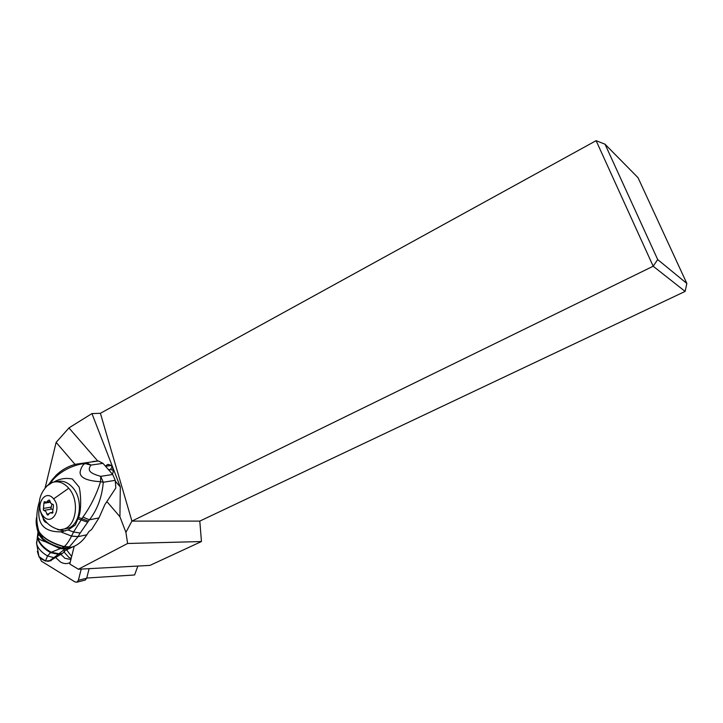 <?xml version="1.0" encoding="UTF-8"?>
<svg xmlns="http://www.w3.org/2000/svg" width="723" height="723" viewBox="0 0 723 723"><rect width="100%" height="100%" fill="white"/><g stroke="black" fill="none" stroke-linecap="round" stroke-linejoin="round"><path stroke-width="1.08" d="M199.801 521.093L131.911 521.093L653.176 266.227L685.124 291.414L199.801 521.093L201.455 541.536L127.609 543.488L78.373 569.236L69.77 563.994L74.216 546.263M78.373 569.236L149.941 565.404L201.455 541.536M137.858 566.046L134.605 574.975L86.733 578.038M596.114 140.678L653.176 266.227L657.695 259.566L605.024 144.202L596.114 140.678L100.407 413.294L131.911 521.093L125.919 532.354L119.919 516.746L107.14 501.834M119.919 516.746L120.307 486.931L91.957 413.583L100.407 413.294M75.02 464.392L56.132 442.359L69.101 427.799L91.957 413.583M45.142 487.844L56.132 442.359M127.609 543.488L125.919 532.354M112.164 466.76L110.682 469.11M105.441 466.163L107.447 464.564C111.559 464.473 113.421 467.139 113.032 472.562L112.39 474.143M97.704 460.967L69.037 428.034M120.307 486.931L115.364 481.256M71.658 556.475L65.694 548.658M685.124 291.414L686.85 283.479L638.02 177.677L605.024 144.202M686.85 283.479L657.695 259.566M56.611 481.762C62.404 480.144 67.781 482.087 72.734 487.618C83.543 499.439 80.642 524.437 68.125 528.242L64.193 529.01M43.145 515.933C51.441 526.841 62.567 508.965 53.61 498.879C45.169 488.115 34.352 505.983 43.145 515.933L43.109 517.957C47.085 524.139 52.643 528.088 59.756 529.805L64.157 529.019C76.683 525.205 79.593 500.117 68.757 488.242C63.714 482.612 58.256 480.678 52.381 482.431L46.706 486.145M48.333 500.307L49.507 500.081L50.863 503.362L53.385 504.744L53.403 506.407L52.49 513.149L49.977 512.797L47.944 515.047L47.203 514.776L45.865 511.504L43.362 510.113L43.877 503.298L44.257 501.744L46.715 502.096L48.333 500.307L49.535 500.108M51.875 504.193L50.872 508.802L52.363 509.354M37.994 531.757L36.647 543.66C37.768 548.251 41.401 552.354 47.546 555.96L45.468 560.912L48.685 561.229L45.386 560.931L38.961 556.547L37.325 551.387M51.134 560.623L45.233 560.976L49.155 561.066L58.418 554.306L62.395 553.411L50.023 560.876M39.638 533.167L37.379 537.117L36.647 543.66L38.961 556.538C39.123 557.469 41.211 558.951 45.233 560.976L44.23 560.388M48.161 561.328L47.709 561.337M37.46 525.983C36.972 532.282 39.81 537.641 45.992 542.051L59.937 548.567L64.98 548.992L58.925 553.755L51.234 552.245L61.789 548.007L67.058 548.115L69.399 546.841L78.048 536.656L86.859 534.785C83.082 540.65 78.409 544.672 72.851 546.832L64.573 550.772L64.031 551.288L64.736 551.459L64.329 550.953M64.736 551.459L62.395 553.411M36.511 543.009L36.864 541.075M37.533 536.095L37.75 537.252C39.042 542.946 43.534 547.935 51.234 552.245L50.583 552.652L58.418 554.306L50.583 552.652C43.064 548.278 38.699 543.253 37.479 537.578L37.533 537.478C38.762 543.163 43.163 548.188 50.727 552.553L58.455 554.261M54.37 557.795L47.546 555.96L50.529 552.697M38.156 529.01L37.994 531.703M37.027 522.919C36.186 528.875 38.102 534.035 42.756 538.418C46.95 542.313 53.294 545.513 61.789 548.007L64.184 546.624C66.67 544.546 69.101 541.048 71.496 536.132L73.565 532.001L68.116 529.977L60.678 531.848L71.532 536.05L78.075 536.611L71.532 536.05L60.678 531.848M39.322 506.832C36.692 523.642 43.796 531.983 60.624 531.848M49.977 483.542L50.944 482.268L50.845 483.072M71.496 536.132L78.048 536.656L80.199 533.023L73.565 532.001L82.919 517.099C90.637 506.344 96.52 494.532 100.551 481.681C88.658 481.021 79.702 478.337 80.108 471.983C81.021 467.754 82.621 464.943 84.898 463.56L86.344 462.648L90.971 465.07L84.898 463.56C76.313 464.148 61.184 469.697 52.291 480.614L50.944 482.268L51.532 480.569M53.936 482.015C59.629 478.689 65.766 477.686 72.336 479.015L79.006 486.886C80.578 490.989 81.925 509.896 78.545 517.46L75.319 525.006L68.116 529.977M57.551 529.607L65.151 530.998M80.199 533.023L88.441 521.111L78.545 517.46M86.859 534.785L88.956 531.495L91.613 529.516L98.979 517.921L89.471 519.801L82.919 517.099M88.441 521.111L89.471 519.801C97.469 509.39 102.07 496.873 103.272 482.259L100.551 481.681L100.714 476.349L103.272 482.259L115.246 480.325L115.825 487.98L104.844 504.636L98.979 517.921M92.824 461.473L98.4 460.976L103 463.362L112.698 474.496L115.246 480.325M52.806 478.924L52.291 480.614M51.731 482.675L52.029 479.918L56.159 475.21C61.717 469.896 68.188 466.245 75.572 464.247L98.4 460.976M70.574 547.645L66.191 548.459L71.821 547.203M37.072 523.398C36.286 529.399 38.328 534.595 43.199 538.978C47.338 542.657 53.466 545.702 61.563 548.088L66.191 548.459M66.426 548.377L67.085 548.106M36.81 517.18C35.49 522.837 36.313 527.889 39.286 532.354C43.461 538.481 51.685 543.307 63.958 546.814L69.11 547.031M108.342 469.498L113.213 469.959M62.693 531.559L63.326 531.441M89.128 568.658L86.697 578.21L85.242 580.072L76.909 582.187L75.075 581.97L41.446 561.193L39.72 557.487M76.909 582.187L78.364 580.307L81.211 569.082M43.615 541.12L43.922 539.846M70.122 562.566C66.977 564.112 63.76 563.904 60.452 561.961L56.231 558.057M85.242 580.072L84.781 580.189M64.022 552.01L68.92 557.415L71.17 558.418M70.899 559.503L64.962 558.31L61.084 554.559M105.54 466.281L111.125 465.504M68.757 488.242L53.61 498.879M48.369 484.636C38.4 494.306 36.647 505.413 43.109 517.957C43.398 520.551 44.772 522.241 47.221 523.045M50.185 502.241L43.877 503.298M43.344 508.459L50.854 507.157M43.895 510.411L51.405 509.1M46.923 514.08L48.803 513.746M51.957 513.077L52.788 512.932M51.225 560.587L49.155 561.066M37.497 536.312L37.668 537.225C38.915 542.946 43.389 547.98 51.089 552.327L58.825 553.863M37.415 536.891L37.75 537.252C40.036 540.949 46.209 541.672 45.992 542.051L42.756 538.418L38.997 531.586C43.118 537.984 51.514 543 64.184 546.624L69.399 546.841M36.837 516.367C35.445 522.024 36.159 527.103 38.997 531.586C35.996 522.277 36.096 512.381 39.304 501.889M78.039 518.843L87.61 522.196M112.698 474.496L100.714 476.349C89.507 473.213 87.158 470.42 90.971 465.07L103 463.362M48.884 484.247L52.454 479.367M61.627 548.07L65.386 548.802M86.697 578.21L78.364 580.307M108.649 464.401L107.447 464.564M64.157 529.019L68.125 528.242M49.95 501.554L46.715 502.096M53.005 512.255L50.664 512.679M72.851 546.832L67.04 548.124"/></g></svg>

